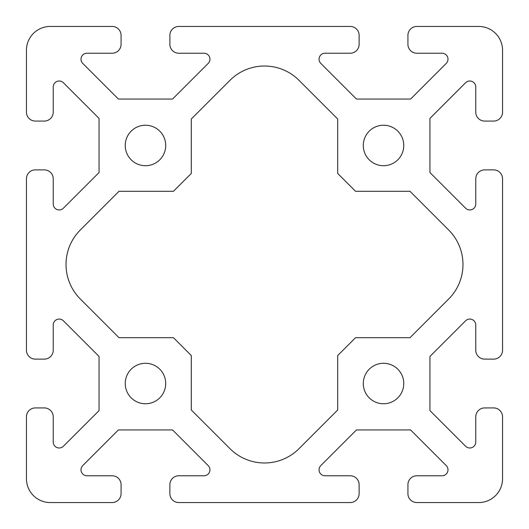 <?xml version="1.0" encoding="UTF-8"?>
<svg xmlns="http://www.w3.org/2000/svg" width="529" height="529" viewBox="0 0 529 529"><rect width="100%" height="100%" fill="white"/><g stroke="black" fill="none" stroke-linecap="round" stroke-linejoin="round"><path stroke-width="0.79" d="M363.291 145.475A20.234 20.234 0 0 0 383.525 165.709A20.234 20.234 0 0 0 403.759 145.475A20.234 20.234 0 0 0 383.525 125.241A20.234 20.234 0 0 0 363.291 145.475M125.241 383.525A20.234 20.234 0 0 0 145.475 403.759A20.234 20.234 0 0 0 165.709 383.525A20.234 20.234 0 0 0 145.475 363.291A20.234 20.234 0 0 0 125.241 383.525M125.241 145.475A20.234 20.234 0 0 0 145.475 165.709A20.234 20.234 0 0 0 165.709 145.475A20.234 20.234 0 0 0 145.475 125.241A20.234 20.234 0 0 0 125.241 145.475M363.291 383.525A20.234 20.234 0 0 0 383.525 403.759A20.234 20.234 0 0 0 403.759 383.525A20.234 20.234 0 0 0 383.525 363.291A20.234 20.234 0 0 0 363.291 383.525M80.315 229.996A48.8 48.8 0 0 0 80.315 299.004L119.005 337.7L173.446 337.7L191.3 355.554L191.3 409.995L229.996 448.685A48.8 48.8 0 0 0 299.004 448.685L337.7 409.995L337.7 355.554L355.554 337.7L409.995 337.7L448.685 299.004A48.8 48.8 0 0 0 448.685 229.996L409.995 191.3L355.554 191.3L337.7 173.446L337.7 119.005L299.004 80.315A48.8 48.8 0 0 0 229.996 80.315L191.3 119.005L191.3 173.446L173.446 191.3L119.005 191.3L80.315 229.996M319.053 469.818A5.951 5.951 0 0 1 320.799 465.613L356.46 429.945L410.59 429.945L446.251 465.613A5.951 5.951 0 0 1 442.046 475.769L416.852 475.769A8.927 8.927 0 0 0 407.925 484.696L407.925 493.623A8.927 8.927 0 0 0 416.852 502.55L478.745 502.55A23.805 23.805 0 0 0 502.55 478.745L502.55 416.852A8.927 8.927 0 0 0 493.623 407.925L484.696 407.925A8.927 8.927 0 0 0 475.769 416.852L475.769 442.046A5.951 5.951 0 0 1 465.613 446.251L429.945 410.59L429.945 356.46L465.613 320.799A5.951 5.951 0 0 1 475.769 325.004L475.769 350.198A8.927 8.927 0 0 0 484.696 359.125L493.623 359.125A8.927 8.927 0 0 0 502.55 350.198L502.55 178.802A8.927 8.927 0 0 0 493.623 169.875L484.696 169.875A8.927 8.927 0 0 0 475.769 178.802L475.769 203.996A5.951 5.951 0 0 1 465.613 208.201L429.945 172.54L429.945 118.41L465.613 82.749A5.951 5.951 0 0 1 475.769 86.954L475.769 112.148A8.927 8.927 0 0 0 484.696 121.075L493.623 121.075A8.927 8.927 0 0 0 502.55 112.148L502.55 50.255A23.805 23.805 0 0 0 478.745 26.45L416.852 26.45A8.927 8.927 0 0 0 407.925 35.377L407.925 44.304A8.927 8.927 0 0 0 416.852 53.231L442.046 53.231A5.951 5.951 0 0 1 446.251 63.387L410.59 99.055L356.46 99.055L320.799 63.387A5.951 5.951 0 0 1 325.004 53.231L350.198 53.231A8.927 8.927 0 0 0 359.125 44.304L359.125 35.377A8.927 8.927 0 0 0 350.198 26.45L178.802 26.45A8.927 8.927 0 0 0 169.875 35.377L169.875 44.304A8.927 8.927 0 0 0 178.802 53.231L203.996 53.231A5.951 5.951 0 0 1 208.201 63.387L172.54 99.055L118.41 99.055L82.749 63.387A5.951 5.951 0 0 1 86.954 53.231L112.148 53.231A8.927 8.927 0 0 0 121.075 44.304L121.075 35.377A8.927 8.927 0 0 0 112.148 26.45L50.255 26.45A23.805 23.805 0 0 0 26.45 50.255L26.45 112.148A8.927 8.927 0 0 0 35.377 121.075L44.304 121.075A8.927 8.927 0 0 0 53.231 112.148L53.231 86.954A5.951 5.951 0 0 1 63.387 82.749L99.055 118.41L99.055 172.54L63.387 208.201A5.951 5.951 0 0 1 53.231 203.996L53.231 178.802A8.927 8.927 0 0 0 44.304 169.875L35.377 169.875A8.927 8.927 0 0 0 26.45 178.802L26.45 350.198A8.927 8.927 0 0 0 35.377 359.125L44.304 359.125A8.927 8.927 0 0 0 53.231 350.198L53.231 325.004A5.951 5.951 0 0 1 63.387 320.799L99.055 356.46L99.055 410.59L63.387 446.251A5.951 5.951 0 0 1 53.231 442.046L53.231 416.852A8.927 8.927 0 0 0 44.304 407.925L35.377 407.925A8.927 8.927 0 0 0 26.45 416.852L26.45 478.745A23.805 23.805 0 0 0 50.255 502.55L112.148 502.55A8.927 8.927 0 0 0 121.075 493.623L121.075 484.696A8.927 8.927 0 0 0 112.148 475.769L86.954 475.769A5.951 5.951 0 0 1 82.749 465.613L118.41 429.945L172.54 429.945L208.201 465.613A5.951 5.951 0 0 1 203.996 475.769L178.802 475.769A8.927 8.927 0 0 0 169.875 484.696L169.875 493.623A8.927 8.927 0 0 0 178.802 502.55L350.198 502.55A8.927 8.927 0 0 0 359.125 493.623L359.125 484.696A8.927 8.927 0 0 0 350.198 475.769L325.004 475.769A5.951 5.951 0 0 1 319.053 469.818"/></g></svg>
